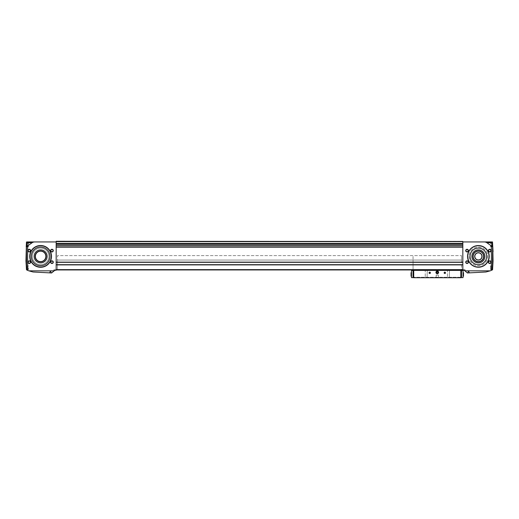 <?xml version="1.0" encoding="UTF-8"?>
<svg xmlns="http://www.w3.org/2000/svg" width="519" height="519" viewBox="0 0 519 519"><rect width="100%" height="100%" fill="white"/><g stroke="black" fill="none" stroke-linecap="round" stroke-linejoin="round"><path stroke-width="0.39" stroke-dasharray="2.6 1.95" d="M465.186 269.854L53.814 269.809L465.186 269.854M464.829 270.834L467.379 272.968L485.92 271.995L490.189 270.834L464.829 270.834L464.051 270.282L465.186 271.19L465.186 269.809L462.831 269.588L462.831 269.945L462.831 264.69L462.831 269.945L53.814 269.809L56.169 269.945L56.169 264.69L56.169 269.945L465.186 269.809L465.186 271.19L464.524 270.529A0.889 0.889 0 0 0 463.947 270.269L462.831 270.211L462.831 269.809L56.169 269.809L56.169 270.211L55.053 270.269L56.169 270.211L56.169 241.945L56.169 243.411L56.169 241.945L34.805 241.945A3.769 2.666 180 0 0 32.139 242.723L27.637 245.909L26.378 246.051L26.463 242.723L32.139 242.723M53.814 271.19L53.814 269.809L53.814 271.19L54.476 270.529L53.814 271.19M56.169 243.411L462.831 243.411L56.169 243.411L56.169 245.007L56.169 243.632L462.831 243.859L462.831 241.945L462.831 269.945M56.169 245.007L56.169 246.836L56.169 245.007L462.831 245.318L462.831 243.859L462.831 245.007M56.169 247.154L56.169 262.134L56.169 247.154L462.831 247.154L462.831 245.318L462.831 262.134L462.831 247.154M56.169 262.309L462.831 262.309M56.169 262.108L56.169 264.755L56.169 262.024L462.831 262.244L56.169 262.108M56.169 264.755L462.831 264.975L462.831 262.244L462.831 264.755L56.169 264.755M55.053 270.269A0.889 0.889 0 0 0 54.476 270.529L56.169 269.945M56.169 269.679L462.831 269.679L56.169 269.679M462.831 243.411L462.831 241.277L56.169 241.277L462.831 241.497M462.831 270.211L464.051 270.282L462.831 270.211M25.95 261.057L26.424 243.281L28.48 243.281L28.48 246.836L28.48 243.281L28.48 246.836L28.48 243.281L26.424 243.281M28.811 270.834L54.171 270.834L51.621 272.968L33.08 271.995L28.811 270.834A26.612 26.612 0 0 1 27.637 270.354L26.54 269.848L26.378 246.051M26.352 266.468L26.469 269.497L26.352 266.468M492.589 243.482L492.765 246.629M493.05 251.721L493.05 261.057M492.563 269.796L492.537 242.723L486.861 242.723A3.769 2.666 180 0 0 484.195 241.945L462.831 241.945M492.505 241.958L492.537 242.723M492.654 267.72L492.706 265.942L492.531 269.497L490.52 269.497L490.52 265.942L490.52 269.497L490.52 265.942L490.52 269.497L492.531 269.497M27.948 250.612A1.336 1.336 0 0 0 29.953 251.767A1.336 1.336 0 0 0 29.953 249.457A1.336 1.336 0 0 0 27.948 250.612M50.615 250.612A1.336 1.336 0 0 0 52.614 251.767A1.336 1.336 0 0 0 52.614 249.457A1.336 1.336 0 0 0 50.615 250.612M27.948 262.166A1.336 1.336 0 0 0 29.953 263.321A1.336 1.336 0 0 0 29.953 261.012A1.336 1.336 0 0 0 27.948 262.166M50.615 262.166A1.336 1.336 0 0 0 52.614 263.321A1.336 1.336 0 0 0 52.614 261.012A1.336 1.336 0 0 0 50.615 262.166M29.771 256.386A10.847 10.847 0 0 0 46.035 265.78A10.847 10.847 0 0 0 46.035 246.999A10.847 10.847 0 0 0 29.771 256.386M27.637 270.354L27.637 245.909M26.378 246.233L27.053 246.051M26.488 242.016L26.839 241.945M51.569 272.962L49.422 272.851L51.569 272.962L49.422 272.851L51.569 272.962L49.552 272.722L51.329 272.722L49.552 272.722L49.552 272.125L51.329 272.125L49.552 272.125L51.329 272.125L49.552 272.125L49.552 272.722L51.569 272.962M56.169 241.335L462.831 241.335L56.169 241.335M56.169 241.75L462.831 241.809L462.831 241.426L56.169 241.75M56.169 241.945L56.169 241.497M492.46 269.848L491.363 270.354L491.363 245.909L486.861 242.723M490.189 270.834A26.612 26.612 0 0 0 491.363 270.354M465.718 262.166A1.336 1.336 0 0 0 467.716 263.321A1.336 1.336 0 0 0 467.716 261.012A1.336 1.336 0 0 0 465.718 262.166M488.385 262.166A1.336 1.336 0 0 0 490.384 263.321A1.336 1.336 0 0 0 490.384 261.012A1.336 1.336 0 0 0 488.385 262.166M465.718 250.612A1.336 1.336 0 0 0 467.716 251.767A1.336 1.336 0 0 0 467.716 249.457A1.336 1.336 0 0 0 465.718 250.612M488.385 250.612A1.336 1.336 0 0 0 490.384 251.767A1.336 1.336 0 0 0 490.384 249.457A1.336 1.336 0 0 0 488.385 250.612M467.541 256.386A10.847 10.847 0 0 0 483.805 265.78A10.847 10.847 0 0 0 483.805 246.999A10.847 10.847 0 0 0 467.541 256.386M492.622 246.051L491.947 246.051L492.622 246.233M491.947 246.051L491.363 245.909M467.431 272.962L469.578 272.851L467.431 272.962L469.578 272.851L467.431 272.962L469.448 272.722L467.671 272.722L467.671 272.125L469.448 272.125L467.671 272.125L469.448 272.125L467.671 272.125L467.671 272.722L469.448 272.722L467.431 272.962M462.831 241.367L56.169 241.367L462.831 241.367M413.053 269.945L461.495 269.854L460.827 269.854L461.495 269.854L461.495 270.386L413.053 270.386L413.053 269.854L415.498 269.945L413.053 269.945M56.169 269.588L462.831 269.588L56.169 269.588M57.505 269.588L461.495 269.588L57.505 269.588L57.505 260.058L461.495 260.058L461.495 255.614L461.495 269.809L460.827 269.809L461.495 269.809L461.495 260.058L413.053 260.058L413.053 269.809L413.721 269.809L413.053 269.809L413.053 255.614L413.053 260.058L461.495 260.058L461.495 255.614L461.495 260.058L57.505 260.058L57.505 255.614L461.495 255.614L57.505 255.614L57.505 260.058L461.495 260.058L57.505 260.058L57.505 269.588M56.169 241.809L462.831 241.809L56.169 241.809M56.169 243.632L462.831 243.632M56.169 262.024L462.831 262.024L56.169 262.024M56.169 264.975L462.831 264.975L56.169 264.975M56.169 264.69L462.831 264.69M492.297 245.059L492.297 243.677L492.297 245.059M492.297 245.442L492.297 244.287L492.297 245.824L492.297 245.442L491.409 245.442L491.409 244.67L492.297 244.67L492.297 244.287L492.297 244.67L491.409 244.67L491.409 244.287L492.297 244.287L491.409 244.287L491.409 245.442L492.297 245.442L491.409 245.442L491.409 245.824L492.297 245.824L491.409 245.824L491.409 244.67L492.297 244.67L491.409 244.67L491.409 244.287L491.409 245.442L492.297 245.442M490.52 245.059L490.52 246.836L490.52 245.059M26.703 245.059L26.703 243.677L26.703 245.059M26.703 245.442L26.703 244.287L26.703 245.824L26.703 245.442L27.591 245.442L27.591 245.824L26.703 245.824L27.591 245.824L27.591 245.442L26.703 245.442L27.591 245.442L27.591 244.67L27.591 245.824L27.591 245.442L26.703 245.442M28.48 245.059L28.48 243.502L28.48 245.059M26.703 244.287L26.703 244.67L26.703 244.287L27.591 244.287L27.591 244.67L26.703 244.67L27.591 244.67L27.591 244.287L26.703 244.287M492.297 267.72L492.297 269.102L492.297 267.72M492.297 268.109L492.297 266.954L492.297 268.492L492.297 268.109L491.409 268.109L491.409 267.337L492.297 267.337L492.297 266.954L492.297 267.337L491.409 267.337L491.409 266.954L492.297 266.954L491.409 266.954L491.409 268.109L492.297 268.109L491.409 268.109L491.409 268.492L492.297 268.492L491.409 268.492L491.409 267.337L492.297 267.337L491.409 267.337L491.409 266.954L491.409 268.109L492.297 268.109M28.48 267.72L28.48 269.497L28.48 267.72M26.703 267.72L26.703 269.102L26.703 267.72M26.703 268.109L26.703 266.954L26.703 268.492L26.703 268.109L27.591 268.109L27.591 268.492L26.703 268.492L27.591 268.492L27.591 268.109L26.703 268.109L27.591 268.109L27.591 267.337L27.591 268.492L27.591 268.109L26.703 268.109M26.703 266.954L26.703 267.337L26.703 266.954L27.591 266.954L27.591 267.337L26.703 267.337L27.591 267.337L27.591 266.954L26.703 266.954M491.409 268.109L491.409 268.492L491.409 268.109M491.409 245.442L491.409 245.824L491.409 245.442M27.591 267.337L27.591 268.109L27.591 267.337L26.703 267.337L27.591 267.337L27.591 266.954L27.591 267.337M27.591 244.67L27.591 245.442L27.591 244.67L26.703 244.67L27.591 244.67L27.591 244.287L27.591 244.67M467.716 256.386A10.665 10.665 0 0 0 483.714 265.624A10.665 10.665 0 0 0 483.714 247.154A10.665 10.665 0 0 0 467.716 256.386A10.665 10.665 0 0 0 483.714 265.624A10.665 10.665 0 0 0 483.714 247.154A10.665 10.665 0 0 0 467.716 256.386A10.665 10.665 0 0 0 483.714 265.624A10.665 10.665 0 0 0 483.714 247.154A10.665 10.665 0 0 0 467.716 256.386M469.053 256.386A9.336 9.336 0 0 0 483.053 264.469A9.336 9.336 0 0 0 483.053 248.309A9.336 9.336 0 0 0 469.053 256.386A9.336 9.336 0 0 0 483.053 264.469A9.336 9.336 0 0 0 483.053 248.309A9.336 9.336 0 0 0 469.053 256.386M471.894 256.386A6.488 6.488 0 0 0 481.626 262.011A6.488 6.488 0 0 0 481.626 250.768A6.488 6.488 0 0 0 471.894 256.386A6.488 6.488 0 0 0 481.626 262.011A6.488 6.488 0 0 0 481.626 250.768A6.488 6.488 0 0 0 471.894 256.386A6.488 6.488 0 0 0 481.626 262.011A6.488 6.488 0 0 0 481.626 250.768A6.488 6.488 0 0 0 471.894 256.386M472.939 256.386A5.443 5.443 0 0 0 481.107 261.102A5.443 5.443 0 0 0 481.107 251.676A5.443 5.443 0 0 0 472.939 256.386A5.443 5.443 0 0 0 481.107 261.102A5.443 5.443 0 0 0 481.107 251.676A5.443 5.443 0 0 0 472.939 256.386A5.443 5.443 0 0 0 481.107 261.102A5.443 5.443 0 0 0 481.107 251.676A5.443 5.443 0 0 0 472.939 256.386M473.159 256.386A5.222 5.222 0 0 0 480.996 260.914A5.222 5.222 0 0 0 480.996 251.864A5.222 5.222 0 0 0 473.159 256.386M474.697 256.386A3.685 3.685 0 0 0 480.224 259.578A3.685 3.685 0 0 0 480.224 253.201A3.685 3.685 0 0 0 474.697 256.386M474.827 256.386A3.555 3.555 0 0 0 480.159 259.468A3.555 3.555 0 0 0 480.159 253.311A3.555 3.555 0 0 0 474.827 256.386M470.084 256.386A8.298 8.298 0 0 0 482.534 263.574A8.298 8.298 0 0 0 482.534 249.204A8.298 8.298 0 0 0 470.084 256.386M35.175 256.386A5.443 5.443 0 0 0 43.337 261.102A5.443 5.443 0 0 0 43.337 251.676A5.443 5.443 0 0 0 35.175 256.386A5.443 5.443 0 0 0 43.337 261.102A5.443 5.443 0 0 0 43.337 251.676A5.443 5.443 0 0 0 35.175 256.386A5.443 5.443 0 0 0 43.337 261.102A5.443 5.443 0 0 0 43.337 251.676A5.443 5.443 0 0 0 35.175 256.386M34.131 256.386A6.488 6.488 0 0 0 43.862 262.011A6.488 6.488 0 0 0 43.862 250.768A6.488 6.488 0 0 0 34.131 256.386A6.488 6.488 0 0 0 43.862 262.011A6.488 6.488 0 0 0 43.862 250.768A6.488 6.488 0 0 0 34.131 256.386A6.488 6.488 0 0 0 43.862 262.011A6.488 6.488 0 0 0 43.862 250.768A6.488 6.488 0 0 0 34.131 256.386M31.283 256.386A9.336 9.336 0 0 0 45.283 264.469A9.336 9.336 0 0 0 45.283 248.309A9.336 9.336 0 0 0 31.283 256.386M29.953 256.386A10.665 10.665 0 0 0 45.951 265.624A10.665 10.665 0 0 0 45.951 247.154A10.665 10.665 0 0 0 29.953 256.386A10.665 10.665 0 0 0 45.951 265.624A10.665 10.665 0 0 0 45.951 247.154A10.665 10.665 0 0 0 29.953 256.386A10.665 10.665 0 0 0 45.951 265.624A10.665 10.665 0 0 0 45.951 247.154A10.665 10.665 0 0 0 29.953 256.386M32.321 256.386A8.298 8.298 0 0 0 44.764 263.574A8.298 8.298 0 0 0 44.764 249.204A8.298 8.298 0 0 0 32.321 256.386A8.298 8.298 0 0 0 44.764 263.574A8.298 8.298 0 0 0 44.764 249.204A8.298 8.298 0 0 0 32.321 256.386M35.396 256.386A5.222 5.222 0 0 0 43.226 260.914A5.222 5.222 0 0 0 43.226 251.864A5.222 5.222 0 0 0 35.396 256.386M488.626 250.612A1.09 1.09 0 0 0 490.26 251.559A1.09 1.09 0 0 0 490.26 249.665A1.09 1.09 0 0 0 488.626 250.612A1.09 1.09 0 0 0 490.26 251.559A1.09 1.09 0 0 0 490.26 249.665A1.09 1.09 0 0 0 488.626 250.612A1.09 1.09 0 0 0 489.715 251.702A1.09 1.09 0 0 0 490.812 250.612A1.09 1.09 0 0 0 489.715 249.516A1.09 1.09 0 0 0 488.626 250.612M465.958 250.612A1.09 1.09 0 0 0 467.6 251.559A1.09 1.09 0 0 0 467.6 249.665A1.09 1.09 0 0 0 465.958 250.612A1.09 1.09 0 0 0 467.6 251.559A1.09 1.09 0 0 0 467.6 249.665A1.09 1.09 0 0 0 465.958 250.612A1.09 1.09 0 0 0 467.048 251.702A1.09 1.09 0 0 0 468.144 250.612A1.09 1.09 0 0 0 467.048 249.516A1.09 1.09 0 0 0 465.958 250.612M488.626 262.166A1.09 1.09 0 0 0 490.26 263.114A1.09 1.09 0 0 0 490.26 261.219A1.09 1.09 0 0 0 488.626 262.166A1.09 1.09 0 0 0 490.26 263.114A1.09 1.09 0 0 0 490.26 261.219A1.09 1.09 0 0 0 488.626 262.166A1.09 1.09 0 0 0 489.715 263.256A1.09 1.09 0 0 0 490.812 262.166A1.09 1.09 0 0 0 489.715 261.076A1.09 1.09 0 0 0 488.626 262.166M465.958 262.166A1.09 1.09 0 0 0 467.6 263.114A1.09 1.09 0 0 0 467.6 261.219A1.09 1.09 0 0 0 465.958 262.166A1.09 1.09 0 0 0 467.6 263.114A1.09 1.09 0 0 0 467.6 261.219A1.09 1.09 0 0 0 465.958 262.166A1.09 1.09 0 0 0 467.048 263.256A1.09 1.09 0 0 0 468.144 262.166A1.09 1.09 0 0 0 467.048 261.076A1.09 1.09 0 0 0 465.958 262.166M50.856 262.166A1.09 1.09 0 0 0 52.497 263.114A1.09 1.09 0 0 0 52.497 261.219A1.09 1.09 0 0 0 50.856 262.166A1.09 1.09 0 0 0 52.497 263.114A1.09 1.09 0 0 0 52.497 261.219A1.09 1.09 0 0 0 50.856 262.166A1.09 1.09 0 0 0 51.952 263.256A1.09 1.09 0 0 0 53.042 262.166A1.09 1.09 0 0 0 51.952 261.076A1.09 1.09 0 0 0 50.856 262.166M28.188 262.166A1.09 1.09 0 0 0 29.83 263.114A1.09 1.09 0 0 0 29.83 261.219A1.09 1.09 0 0 0 28.188 262.166A1.09 1.09 0 0 0 29.83 263.114A1.09 1.09 0 0 0 29.83 261.219A1.09 1.09 0 0 0 28.188 262.166A1.09 1.09 0 0 0 29.285 263.256A1.09 1.09 0 0 0 30.374 262.166A1.09 1.09 0 0 0 29.285 261.076A1.09 1.09 0 0 0 28.188 262.166M50.856 250.612A1.09 1.09 0 0 0 52.497 251.559A1.09 1.09 0 0 0 52.497 249.665A1.09 1.09 0 0 0 50.856 250.612A1.09 1.09 0 0 0 52.497 251.559A1.09 1.09 0 0 0 52.497 249.665A1.09 1.09 0 0 0 50.856 250.612A1.09 1.09 0 0 0 51.952 251.702A1.09 1.09 0 0 0 53.042 250.612A1.09 1.09 0 0 0 51.952 249.516A1.09 1.09 0 0 0 50.856 250.612M28.188 250.612A1.09 1.09 0 0 0 29.83 251.559A1.09 1.09 0 0 0 29.83 249.665A1.09 1.09 0 0 0 28.188 250.612A1.09 1.09 0 0 0 29.83 251.559A1.09 1.09 0 0 0 29.83 249.665A1.09 1.09 0 0 0 28.188 250.612A1.09 1.09 0 0 0 29.285 251.702A1.09 1.09 0 0 0 30.374 250.612A1.09 1.09 0 0 0 29.285 249.516A1.09 1.09 0 0 0 28.188 250.612M468.56 272.125L469.007 272.125L468.119 272.125L469.007 272.125L468.56 272.125L468.56 271.009L468.119 271.009L468.119 272.125L468.119 271.009L468.56 271.009L468.56 272.125L468.56 271.009L469.007 271.009L469.007 272.125L469.007 271.009L468.119 271.009L468.119 272.125L468.119 271.009L468.56 271.009L468.56 272.125M50.44 272.125L49.993 272.125L50.881 272.125L49.993 272.125L50.881 272.125L50.44 272.125L50.44 271.009L49.993 271.009L49.993 272.125L49.993 271.009L50.44 271.009L50.44 272.125L50.44 271.009L50.881 271.009L50.881 272.125L50.881 271.009L49.993 271.009L49.993 272.125L49.993 271.009L50.44 271.009L50.44 272.125M469.007 271.009L469.007 272.125L469.007 271.009L468.56 271.009L469.007 271.009M50.881 271.009L50.881 272.125L50.881 271.009L50.44 271.009L50.881 271.009M413.721 269.724L459.049 269.945L413.721 269.724M459.049 269.724L460.827 269.945L459.049 269.724M460.827 270.386L413.721 270.386L460.827 270.386L460.827 277.723L413.721 277.723L413.721 270.386M460.827 269.809L459.049 269.854L460.827 269.809M413.721 269.809L415.498 269.854L413.721 269.809M447.274 270.386L449.493 270.386L447.274 270.386M425.055 270.386L427.273 270.386L425.055 270.386M413.721 277.633L413.721 270.522L413.721 277.633L413.721 277.276L413.04 277.633L413.04 270.522L413.721 270.522M447.274 277.723L449.493 277.723L447.274 277.723L449.493 277.723L447.274 277.723L449.305 277.529L447.469 277.529L447.469 270.581L447.469 277.529L449.305 277.529L447.274 277.723M425.055 277.723L427.273 277.723L425.055 277.723L427.273 277.723L425.055 277.723L427.079 277.529L425.243 277.529L425.243 270.581L425.243 277.529L427.079 277.529L425.055 277.723M436.161 277.723L438.386 277.723L436.161 277.723L438.386 277.723L436.161 277.723L436.161 275.057L438.386 275.057L436.161 275.057L438.386 275.057L436.161 275.057L436.161 277.723M460.827 277.723L413.721 277.723L460.827 277.723L460.827 277.276L413.721 277.276L460.827 277.276L460.827 277.723M444.16 272.832A0.668 0.668 0 0 0 445.159 273.409A0.668 0.668 0 0 0 445.159 272.254A0.668 0.668 0 0 0 444.16 272.832M429.051 272.832A0.668 0.668 0 0 0 430.05 273.409A0.668 0.668 0 0 0 430.05 272.254A0.668 0.668 0 0 0 429.051 272.832M435.941 272.391A1.336 1.336 0 0 0 437.939 273.545A1.336 1.336 0 0 0 437.939 271.236A1.336 1.336 0 0 0 435.941 272.391A1.336 1.336 0 0 1 437.939 271.236A1.336 1.336 0 0 1 437.939 273.545A1.336 1.336 0 0 1 435.941 272.391A1.336 1.336 0 0 1 437.939 271.236A1.336 1.336 0 0 1 437.939 273.545A1.336 1.336 0 0 1 435.941 272.391A1.336 1.336 0 0 0 437.939 273.545A1.336 1.336 0 0 0 437.939 271.236A1.336 1.336 0 0 0 435.941 272.391A1.336 1.336 0 0 0 437.939 273.545A1.336 1.336 0 0 0 437.939 271.236A1.336 1.336 0 0 0 435.941 272.391M460.827 270.522L460.827 277.633L460.827 270.522L463.052 270.522L463.052 277.633L461.508 277.633L461.508 270.522M460.827 277.633L461.508 277.633M463.052 276.212L463.052 272.657L463.052 276.212L463.493 276.212L463.493 272.657L463.052 272.657M411.496 276.212L411.496 272.657L411.496 276.212L411.054 276.212L411.054 272.657L411.496 272.657M411.496 270.522L413.04 270.522M411.496 277.633L413.04 277.633M436.181 272.391A1.09 1.09 0 0 0 437.822 273.338A1.09 1.09 0 0 0 437.822 271.443A1.09 1.09 0 0 0 436.181 272.391A1.09 1.09 0 0 0 437.822 273.338A1.09 1.09 0 0 0 437.822 271.443A1.09 1.09 0 0 0 436.181 272.391A1.09 1.09 0 0 0 437.822 273.338A1.09 1.09 0 0 0 437.822 271.443A1.09 1.09 0 0 0 436.181 272.391A1.09 1.09 0 0 0 437.27 273.481A1.09 1.09 0 0 0 438.367 272.391A1.09 1.09 0 0 0 437.27 271.294A1.09 1.09 0 0 0 436.181 272.391M429.174 272.832A0.545 0.545 0 0 0 429.992 273.305A0.545 0.545 0 0 0 429.992 272.358A0.545 0.545 0 0 0 429.174 272.832A0.545 0.545 0 0 0 429.992 273.305A0.545 0.545 0 0 0 429.992 272.358A0.545 0.545 0 0 0 429.174 272.832A0.545 0.545 0 0 0 429.719 273.377A0.545 0.545 0 0 0 430.264 272.832A0.545 0.545 0 0 0 429.719 272.287A0.545 0.545 0 0 0 429.174 272.832M444.283 272.832A0.545 0.545 0 0 0 445.101 273.305A0.545 0.545 0 0 0 445.101 272.358A0.545 0.545 0 0 0 444.283 272.832A0.545 0.545 0 0 0 445.101 273.305A0.545 0.545 0 0 0 445.101 272.358A0.545 0.545 0 0 0 444.283 272.832A0.545 0.545 0 0 0 444.828 273.377A0.545 0.545 0 0 0 445.373 272.832A0.545 0.545 0 0 0 444.828 272.287A0.545 0.545 0 0 0 444.283 272.832M459.049 269.945L460.827 269.945M415.498 269.945L413.721 269.945M460.827 269.854L459.049 269.854L460.827 269.854M415.498 269.854L413.721 269.854L415.498 269.854M436.382 272.391A0.889 0.889 0 0 1 437.718 271.619A0.889 0.889 0 0 1 437.718 273.156A0.889 0.889 0 0 1 436.382 272.391A0.889 0.889 0 0 0 437.718 273.156A0.889 0.889 0 0 0 437.718 271.619A0.889 0.889 0 0 0 436.382 272.391M437.27 271.619A0.772 0.772 0 0 0 436.609 272.001L437.27 271.619L437.939 272.001A0.772 0.772 0 0 0 437.27 271.619L436.609 272.001A0.772 0.772 0 0 0 436.609 272.773L436.609 272.001L436.609 272.773A0.772 0.772 0 0 0 437.27 273.156L436.609 272.773L437.27 273.156A0.772 0.772 0 0 0 437.939 272.001L437.939 272.773L437.27 273.156L437.939 272.773L437.939 272.001L437.27 271.619M436.213 272.391A1.057 1.057 0 0 0 437.802 273.305A1.057 1.057 0 0 0 437.802 271.469A1.057 1.057 0 0 0 436.213 272.391M436.609 272.391A0.668 0.668 0 0 0 437.608 272.968A0.668 0.668 0 0 0 437.27 271.722A0.668 0.668 0 0 0 436.609 272.391M56.169 262.134L462.831 262.134M56.169 269.627L462.831 269.627M56.169 264.865L462.831 264.865M56.169 241.309L462.831 241.309L56.169 241.309M56.169 241.426L462.831 241.426L56.169 241.426M56.169 246.836L462.831 246.836M56.169 245.318L462.831 245.318M56.169 243.859L462.831 243.859M56.169 262.225L462.831 262.225L56.169 262.225M56.169 262.244L462.831 262.244L56.169 262.244M56.169 264.891L462.831 264.891L56.169 264.891M56.169 264.781L462.831 264.781L56.169 264.781M492.116 245.059L492.116 243.502L492.116 245.059M26.884 245.059L26.884 243.502L26.884 245.059M492.116 267.72L492.116 269.277L492.116 267.72M26.884 267.72L26.884 269.277L26.884 267.72M464.051 270.282L464.051 269.809L464.051 270.282M54.949 270.282L54.949 269.809L54.949 270.282M492.116 246.609L490.52 246.609L492.116 246.609M492.116 243.502L490.52 243.502L492.116 243.502M490.52 246.836L492.778 246.836L490.52 246.836M490.52 243.281L492.576 243.281L490.52 243.281M26.222 246.836L28.48 246.836L26.222 246.836M26.884 246.609L28.48 246.609L26.884 246.609M26.884 243.502L28.48 243.502L26.884 243.502M492.116 269.277L490.52 269.277L492.116 269.277M492.116 266.169L490.52 266.169L492.116 266.169M490.52 265.942L492.706 265.942L490.52 265.942M26.469 269.497L28.48 269.497L26.469 269.497M26.294 265.942L28.48 265.942L26.294 265.942M26.884 269.277L28.48 269.277L26.884 269.277M26.884 266.169L28.48 266.169L26.884 266.169M469.448 272.722L469.448 272.125L469.448 272.722M51.329 272.722L51.329 272.125L51.329 272.722M438.386 277.723L438.386 275.057L438.386 277.723M427.079 277.529L427.273 270.386L427.079 277.529M449.305 277.529L449.493 270.386L449.305 277.529"/><path stroke-width="0.78" d="M55.053 270.269L56.169 270.211L56.169 241.945L34.805 241.945A3.769 2.666 180 0 0 32.139 242.723L27.637 245.909L27.637 270.354A26.612 26.612 0 0 0 28.811 270.834L54.171 270.834L55.053 270.269A0.889 0.889 0 0 0 54.476 270.529M491.363 270.354L491.363 245.909L486.861 242.723A3.769 2.666 180 0 0 484.195 241.945L462.831 241.945L462.831 270.211L463.947 270.269A0.889 0.889 0 0 1 464.524 270.529L467.379 272.968L485.92 271.995L490.189 270.834A26.612 26.612 0 0 0 491.363 270.354L492.563 269.796L493.05 261.057L492.765 246.629L493.05 251.721M25.95 261.057L26.54 269.848L25.95 261.057L26.488 242.016L26.463 242.723L26.839 241.945L34.805 241.945L26.839 241.945M26.222 246.836L26.488 242.016M27.637 270.354L26.54 269.848L26.463 242.723L32.139 242.723M26.287 266.468L26.469 269.497L26.287 266.468M492.505 241.958L492.778 246.836L492.505 241.958L484.195 241.945L492.505 241.945L492.622 246.051L491.363 245.909M492.531 269.497L492.654 267.72M492.778 246.836L492.576 243.281M492.46 269.848L492.622 246.051M492.563 269.796L493.05 261.057M54.171 270.834L51.621 272.968L33.08 271.995L28.811 270.834M27.948 250.612A1.336 1.336 0 0 0 29.953 251.767A1.336 1.336 0 0 0 29.953 249.457A1.336 1.336 0 0 0 27.948 250.612M50.615 250.612A1.336 1.336 0 0 0 52.614 251.767A1.336 1.336 0 0 0 52.614 249.457A1.336 1.336 0 0 0 50.615 250.612M27.948 262.166A1.336 1.336 0 0 0 29.953 263.321A1.336 1.336 0 0 0 29.953 261.012A1.336 1.336 0 0 0 27.948 262.166M50.615 262.166A1.336 1.336 0 0 0 52.614 263.321A1.336 1.336 0 0 0 52.614 261.012A1.336 1.336 0 0 0 50.615 262.166M29.726 256.386A10.886 10.886 0 0 0 46.061 265.819A10.886 10.886 0 0 0 46.061 246.96A10.886 10.886 0 0 0 29.726 256.386M26.378 246.233L27.637 245.909M26.411 243.482L26.235 246.629M56.169 241.497L462.831 241.497L56.169 241.277L56.169 241.945M465.718 262.166A1.336 1.336 0 0 0 467.716 263.321A1.336 1.336 0 0 0 467.716 261.012A1.336 1.336 0 0 0 465.718 262.166M488.385 262.166A1.336 1.336 0 0 0 490.384 263.321A1.336 1.336 0 0 0 490.384 261.012A1.336 1.336 0 0 0 488.385 262.166M465.718 250.612A1.336 1.336 0 0 0 467.716 251.767A1.336 1.336 0 0 0 467.716 249.457A1.336 1.336 0 0 0 465.718 250.612M488.385 250.612A1.336 1.336 0 0 0 490.384 251.767A1.336 1.336 0 0 0 490.384 249.457A1.336 1.336 0 0 0 488.385 250.612M467.541 256.386A10.847 10.847 0 0 0 483.805 265.78A10.847 10.847 0 0 0 483.805 246.999A10.847 10.847 0 0 0 467.541 256.386M490.189 270.834L464.829 270.834M492.622 246.233L491.947 246.051M462.831 241.497L462.831 241.945M56.169 269.945L462.831 269.945L56.169 269.945L413.053 269.945L413.053 270.386L413.721 270.386L413.721 277.723L460.827 277.723L460.827 270.386L413.721 270.386M460.827 270.386L462.831 269.945M56.169 243.632L462.831 243.632M56.169 262.309L462.831 262.309M56.169 264.69L462.831 264.69M474.827 256.386A3.555 3.555 0 0 0 480.159 259.468A3.555 3.555 0 0 0 480.159 253.311A3.555 3.555 0 0 0 474.827 256.386M474.697 256.386A3.685 3.685 0 0 0 480.224 259.578A3.685 3.685 0 0 0 480.224 253.201A3.685 3.685 0 0 0 474.697 256.386M473.159 256.386A5.222 5.222 0 0 0 480.996 260.914A5.222 5.222 0 0 0 480.996 251.864A5.222 5.222 0 0 0 473.159 256.386M472.939 256.386A5.443 5.443 0 0 0 481.107 261.102A5.443 5.443 0 0 0 481.107 251.676A5.443 5.443 0 0 0 472.939 256.386M471.894 256.386A6.488 6.488 0 0 0 481.626 262.011A6.488 6.488 0 0 0 481.626 250.768A6.488 6.488 0 0 0 471.894 256.386M470.084 256.386A8.298 8.298 0 0 0 482.534 263.574A8.298 8.298 0 0 0 482.534 249.204A8.298 8.298 0 0 0 470.084 256.386M467.716 256.386A10.665 10.665 0 0 0 483.714 265.624A10.665 10.665 0 0 0 483.714 247.154A10.665 10.665 0 0 0 467.716 256.386M35.396 256.386A5.222 5.222 0 0 0 43.226 260.914A5.222 5.222 0 0 0 43.226 251.864A5.222 5.222 0 0 0 35.396 256.386M35.175 256.386A5.443 5.443 0 0 0 43.337 261.102A5.443 5.443 0 0 0 43.337 251.676A5.443 5.443 0 0 0 35.175 256.386M34.131 256.386A6.488 6.488 0 0 0 43.862 262.011A6.488 6.488 0 0 0 43.862 250.768A6.488 6.488 0 0 0 34.131 256.386M31.283 256.386A9.336 9.336 0 0 0 45.283 264.469A9.336 9.336 0 0 0 45.283 248.309A9.336 9.336 0 0 0 31.283 256.386M29.953 256.386A10.665 10.665 0 0 0 45.951 265.624A10.665 10.665 0 0 0 45.951 247.154A10.665 10.665 0 0 0 29.953 256.386M488.626 250.612A1.09 1.09 0 0 0 490.26 251.559A1.09 1.09 0 0 0 490.26 249.665A1.09 1.09 0 0 0 488.626 250.612M465.958 250.612A1.09 1.09 0 0 0 467.6 251.559A1.09 1.09 0 0 0 467.6 249.665A1.09 1.09 0 0 0 465.958 250.612M488.626 262.166A1.09 1.09 0 0 0 490.26 263.114A1.09 1.09 0 0 0 490.26 261.219A1.09 1.09 0 0 0 488.626 262.166M465.958 262.166A1.09 1.09 0 0 0 467.6 263.114A1.09 1.09 0 0 0 467.6 261.219A1.09 1.09 0 0 0 465.958 262.166M50.856 262.166A1.09 1.09 0 0 0 52.497 263.114A1.09 1.09 0 0 0 52.497 261.219A1.09 1.09 0 0 0 50.856 262.166M28.188 262.166A1.09 1.09 0 0 0 29.83 263.114A1.09 1.09 0 0 0 29.83 261.219A1.09 1.09 0 0 0 28.188 262.166M50.856 250.612A1.09 1.09 0 0 0 52.497 251.559A1.09 1.09 0 0 0 52.497 249.665A1.09 1.09 0 0 0 50.856 250.612M28.188 250.612A1.09 1.09 0 0 0 29.83 251.559A1.09 1.09 0 0 0 29.83 249.665A1.09 1.09 0 0 0 28.188 250.612M444.16 272.832A0.668 0.668 0 0 0 445.159 273.409A0.668 0.668 0 0 0 445.159 272.254A0.668 0.668 0 0 0 444.16 272.832M429.051 272.832A0.668 0.668 0 0 0 430.05 273.409A0.668 0.668 0 0 0 430.05 272.254A0.668 0.668 0 0 0 429.051 272.832M435.941 272.391A1.336 1.336 0 0 0 437.939 273.545A1.336 1.336 0 0 0 437.939 271.236A1.336 1.336 0 0 0 435.941 272.391M460.827 277.633L463.052 277.633L463.052 270.522L460.827 270.522M413.721 270.522L411.496 270.522L411.496 277.633L411.496 270.522M413.721 277.633L411.496 277.633M429.174 272.832A0.545 0.545 0 0 0 429.992 273.305A0.545 0.545 0 0 0 429.992 272.358A0.545 0.545 0 0 0 429.174 272.832M444.283 272.832A0.545 0.545 0 0 0 445.101 273.305A0.545 0.545 0 0 0 445.101 272.358A0.545 0.545 0 0 0 444.283 272.832M463.052 272.657L463.493 272.657L463.493 276.212L463.052 276.212M459.049 269.945L460.827 269.945M411.496 272.657L411.054 272.657L411.054 276.212L411.496 276.212M415.498 269.945L413.721 269.945M437.27 273.156A0.772 0.772 0 0 1 436.609 272.773L437.27 273.156L437.939 272.773A0.772 0.772 0 0 1 437.27 273.156L436.609 272.773A0.772 0.772 0 0 1 436.609 272.001L436.609 272.773L436.609 272.001A0.772 0.772 0 0 1 437.27 271.619L436.609 272.001L437.27 271.619A0.772 0.772 0 0 1 437.939 272.773L437.939 272.001L437.27 271.619L437.939 272.001L437.939 272.773L437.27 273.156M436.213 272.391A1.057 1.057 0 0 1 437.802 271.469A1.057 1.057 0 0 1 437.802 273.305A1.057 1.057 0 0 1 436.213 272.391M436.609 272.391A0.668 0.668 0 0 1 437.608 271.813A0.668 0.668 0 0 1 437.27 273.052A0.668 0.668 0 0 1 436.609 272.391M27.053 246.051L26.378 246.051M492.537 242.723L486.861 242.723M56.169 262.134L462.831 262.134M56.169 247.154L462.831 247.154M56.169 243.411L462.831 243.411M56.169 269.627L462.831 269.627M56.169 264.865L462.831 264.865M56.169 243.859L462.831 243.859M56.169 245.007L462.831 245.007M56.169 245.318L462.831 245.318M56.169 246.836L462.831 246.836M461.508 277.633L461.508 270.522M413.04 277.633L413.04 270.522"/></g></svg>
